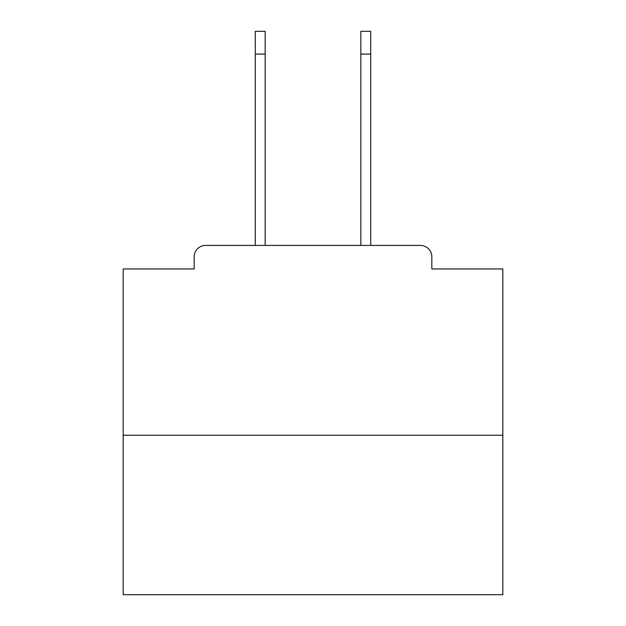 <?xml version="1.0" encoding="UTF-8"?>
<svg xmlns="http://www.w3.org/2000/svg" width="626" height="626" viewBox="0 0 626 626"><rect width="100%" height="100%" fill="white"/><g stroke="black" fill="none" stroke-linecap="round" stroke-linejoin="round"><path stroke-width="0.94" d="M431.83 268.961L431.83 256.809L431.83 268.961L502.827 268.961L502.827 594.7L123.173 594.7L123.173 268.961L194.17 268.961L194.17 256.809L194.17 268.961M502.827 435.25L123.173 435.25M431.83 256.809A11.393 11.393 0 0 0 420.437 245.423L205.563 245.423A11.393 11.393 0 0 0 194.17 256.809M420.437 245.423L372.227 245.423M253.773 245.423L205.563 245.423M255.291 54.079L255.291 31.3L265.166 31.3L265.166 54.079L255.291 54.079L255.291 245.423M265.166 245.423L265.166 54.079M360.834 245.423L360.834 31.3L370.709 31.3L370.709 54.079L360.834 54.079M370.709 245.423L370.709 54.079"/></g></svg>
